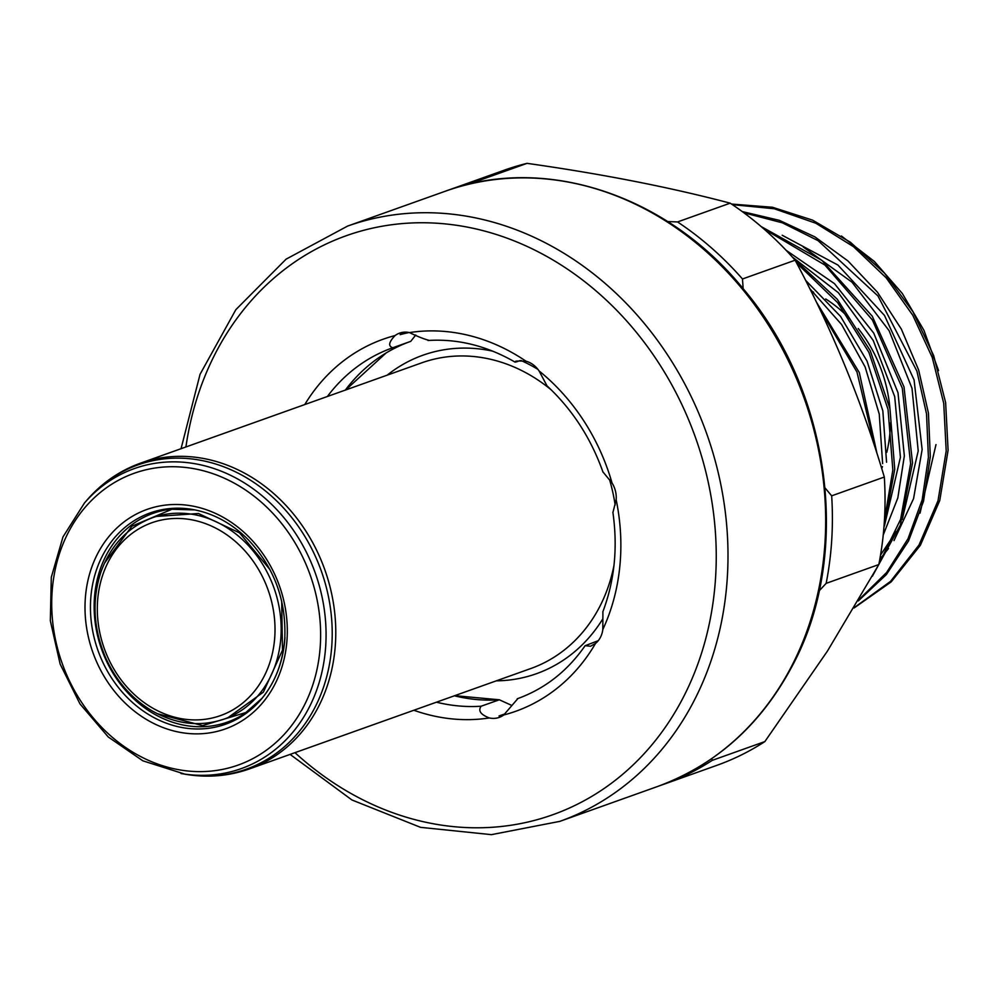 <?xml version="1.0" encoding="UTF-8"?>
<svg xmlns="http://www.w3.org/2000/svg" width="998" height="998" viewBox="0 0 998 998"><rect width="100%" height="100%" fill="white"/><g stroke="black" fill="none" stroke-linecap="round" stroke-linejoin="round"><path stroke-width="1.5" d="M841.401 235.99L874.298 261.389L902.292 293.449L923.923 330.313L938.557 370.607M886.561 462.224L882.843 410.951L867.1 361.214L840.565 316.416L805.586 280.313M809.777 288.622L841.576 324.5L865.141 366.99L879.25 414.083L882.631 463.633M883.23 535.028L897.826 497.927L904.35 455.886L898 392.725L873.761 333.145L834.503 283.657L786.125 250.298M792.287 256.985L838.345 292.688L873.25 340.505L894.707 396.655L900.421 457.284L884.428 525.896M894.008 540.592L913.557 498.651L922.14 449.537L914.068 379.901L884.478 315.418L837.908 265.044L782.17 235.241M803.278 247.03L852.018 282.197L889.118 330.7L912.022 388.359L918.21 450.934L902.267 519.434M879.812 559.242L888.507 548.513M896.216 531.585L880.535 555.05M935.999 444.584L920.031 513.159M854.113 607.969L891.214 581.859L920.356 545.295L939.754 500.509L948.1 450.273L945.63 402.606L933.691 355.662L912.958 311.763L884.465 273.103L850.383 242.227L812.572 220.134L772.477 207.26L731.522 204.054M858.268 600.946L886.411 574.524L908.517 541.003L923.524 501.258L930.311 456.61L928.439 413.11L918.647 370.033L901.381 329.165L877.404 292.164L847.976 260.965L814.917 236.9L779.326 220.333L742.275 211.588M872.377 576.233L900.296 525.185L912.521 462.96L904.001 386.887L872.264 316.216L821.953 260.403L761.137 226.546M883.941 527.368L894.732 469.31L889.979 408.906L870.256 350.697L837.247 299.213L794.458 259.418M876.98 453.466L859.303 372.566L816.264 301.82M732.395 204.64L774.236 208.744L815.865 223.253L853.589 246.743L886.199 277.843L912.746 315.206L932.257 357.484L943.734 403.342L946.204 450.946L938.02 500.697L919.033 544.995L890.565 581.347L854.375 607.533M743.909 212.799L782.357 222.816L818.086 240.655L877.941 295.944L916.913 371.156L926.531 413.846L928.414 457.296L922.164 499.848L908.005 538.77L886.661 572.453L859.091 599.524M763.894 228.929L824.909 265.044L872.364 319.934L902.279 388.135L910.625 463.633L900.62 519.322L877.105 567.687M796.654 263.06L837.709 302.706L868.896 352.344L888.045 409.442L892.836 469.983L884.428 520.507M819.508 308.544L856.97 372.029L874.572 446.044M527.056 163.348L474.399 182.123A315.992 268.562 -109.6 0 0 451.894 188.872A315.992 268.562 -109.6 0 0 448.551 190.094L504.539 170.097A315.992 268.562 70.4 0 1 527.056 163.348C602.181 173.976 669.895 187.25 730.187 203.168A315.992 268.562 70.4 0 1 795.144 260.204L742.487 278.978A315.992 268.562 -109.6 0 0 677.53 221.943L730.187 203.168M831.671 495.831L884.315 477.044A315.992 268.562 70.4 0 1 878.814 564.569L826.157 583.356A315.992 268.562 -109.6 0 0 831.671 495.831L825.096 487.997M712.21 760.376L764.855 741.589A315.992 268.562 70.4 0 1 716.901 765.329L664.256 784.116A315.992 268.562 -109.6 0 0 712.21 760.376L711.911 758.53M795.144 260.204C832.282 329.839 862.01 402.119 884.315 477.044M878.814 564.569L827.442 651.083L764.855 741.589M819.109 590.916L826.157 583.356M743.161 288.696L742.487 278.978M474.487 182.958L474.399 182.123M677.53 221.943L667.65 221.544M403.18 332.272A23.703 20.147 -109.6 0 0 400.148 334.654A197.404 167.826 -109.5 0 1 409.118 332.509M415.779 334.991L410.739 341.353L392.788 347.753C388.022 346.206 388.783 342.127 395.083 335.553A23.703 20.147 70.4 0 1 399.587 333.132A23.703 20.147 70.4 0 1 409.479 332.584C417.089 336.301 423.551 338.883 428.866 340.318M520.145 360.552L516.515 361.85L515.155 362.049L516.378 361.151M516.515 361.85C513.795 361.051 516.952 360.839 525.983 361.201A23.703 20.147 70.4 0 1 539.07 370.919L546.829 385.515M603.141 472.154L612.024 482.957A23.703 20.147 70.4 0 1 616.153 499.674L613.009 512.199M602.904 611.899L602.817 629.501A23.703 20.147 70.4 0 1 595.544 643.411L590.554 646.242L585.202 645.681L598.276 640.666M505.113 713.832L499.025 715.965A23.703 20.147 -109.6 0 0 502.468 715.84M517.925 698.525L503.741 714.98A23.703 20.147 70.4 0 1 499.237 717.4A23.703 20.147 70.4 0 1 489.344 717.949C480.612 714.618 477.88 710.713 481.148 706.21L499.349 699.785L511.625 705.361M345.333 390.093A186.214 158.258 70.4 0 1 386.064 353.005A186.214 158.258 70.4 0 1 410.041 341.603M499.1 699.81A186.214 158.258 70.4 0 1 454.402 695.793M248.365 710.788L245.782 712.547L202.582 725.608L157.085 713.62M104.453 563.196L131.911 526.171L171.918 509.267L195.084 509.903M269.947 569.584L239.582 532.895L198.477 513.508L156.037 516.465L152.482 517.725A106.873 90.83 70.4 0 1 280.949 636.524A106.873 90.83 70.4 0 1 224.301 719.047L227.769 717.812L263.385 692.125L282.484 650.197L281.686 601.158M499.025 715.965A197.404 167.826 -109.5 0 0 503.591 715.092M810.9 290.892A128.655 109.343 70.4 0 1 813.62 292.177M825.72 298.963A128.655 109.343 70.4 0 1 849.498 318.537M858.218 328.504A128.655 109.343 70.4 0 1 889.942 408.681M890.441 422.865A128.655 109.343 70.4 0 1 886.798 452.306M882.469 466.615A128.655 109.343 70.4 0 1 881.733 468.549M660.888 785.289A315.992 268.562 -109.6 0 0 664.256 784.116L660.888 785.289M185.915 446.967A307.372 261.239 70.4 0 1 433.406 223.028A307.372 261.239 70.4 0 1 705.96 472.378A307.372 261.239 70.4 0 1 603.628 788.819A307.372 261.239 70.4 0 1 294.984 752.667M395.083 335.553A197.492 167.851 -109.6 0 0 304.777 404.552M525.983 361.201A197.492 167.851 -109.6 0 0 409.479 332.584M612.024 482.957A197.492 167.851 -109.6 0 0 539.07 370.919M602.817 629.501A197.492 167.851 -109.6 0 0 616.153 499.674M503.741 714.98A197.492 167.851 -109.6 0 0 595.544 643.411M413.846 710.252A197.492 167.851 -109.6 0 0 489.344 717.949M559.866 821.354L657.532 786.511A315.992 268.562 -109.6 0 0 791.214 666.976A315.992 268.562 -109.6 0 0 815.092 434.529A315.992 268.562 -109.6 0 0 445.17 191.279L347.504 226.122A315.992 268.562 70.4 0 1 717.425 469.372A315.992 268.562 70.4 0 1 559.866 821.354L491.415 834.652L420.532 827.342L351.932 799.972L290.106 754.401M436.45 702.193A186.214 158.258 -109.6 0 0 481.148 706.21M517.226 698.775A186.214 158.258 -109.6 0 0 517.575 698.65C544.983 688.72 567.5 671.043 585.152 645.644M392.439 347.878L392.788 347.766A186.214 158.258 -109.6 0 0 392.439 347.878A186.214 158.258 -109.6 0 0 327.381 396.493M193.862 509.704A110.803 94.174 -109.6 0 0 94.373 598.887A110.803 94.174 -109.6 0 0 152.445 712.984A110.803 94.174 -109.6 0 0 261.414 699.062M90.681 599.549A112.163 95.321 70.4 0 1 192.626 509.479C212.774 513.084 230.962 522.827 247.217 538.683C273.726 566.328 286.251 599.386 284.792 637.884C283.02 662.485 274.949 683.206 260.603 700.01A112.163 95.321 70.4 0 1 150.037 715.391A112.163 95.321 70.4 0 1 90.681 599.549M284.941 637.635A112.163 95.321 70.4 0 1 260.603 700.01M287.062 638.97A116.517 99.027 -109.6 0 0 141.853 511.463A116.517 99.027 -109.6 0 0 129.54 707.12A116.517 99.027 -109.6 0 0 287.062 638.97M320.296 645.481A154.89 131.649 70.4 0 1 110.903 736.075A154.89 131.649 70.4 0 1 127.27 475.996A154.89 131.649 70.4 0 1 320.296 645.481M180.975 773.512A159.256 135.354 70.4 0 0 325.735 645.631A159.256 135.354 -109.6 0 0 241.454 481.148A159.256 135.354 -109.6 0 0 84.468 502.98L62.974 536.949L51.297 577.268L50.337 620.793L60.154 664.119L79.977 703.889L108.271 736.986L142.839 760.813L185.067 774.211A161.514 137.275 -109.6 0 0 331.872 644.521A161.514 137.275 -109.6 0 0 246.394 477.705A161.514 137.275 -109.6 0 0 87.188 499.848L84.468 502.98M185.067 774.211C207.247 777.978 228.704 776.207 249.438 768.909A162.287 137.924 -109.6 0 0 333.906 606.397A162.287 137.924 -109.6 0 0 204.802 458.731A162.287 137.924 70.4 0 0 140.369 463.209C119.698 470.682 101.971 482.895 87.188 499.848M551.345 389.969A162.287 137.924 -109.6 0 0 486.188 358.344A162.287 137.924 -109.6 0 0 421.767 362.823L140.369 463.209M249.438 768.909L530.824 668.523A162.287 137.924 -109.6 0 0 613.97 565.492M615.155 505A162.287 137.924 -109.6 0 0 609.529 479.564M602.642 619.134A169.061 143.675 70.4 0 1 496.268 680.848M387.212 375.148A169.061 143.675 70.4 0 1 492.738 351.159M521.118 360.54A169.061 143.675 70.4 0 1 537.947 369.385M274.799 636.562A102.357 87.001 70.4 0 1 136.427 696.429A102.357 87.001 70.4 0 1 147.242 524.561A102.357 87.001 70.4 0 1 274.799 636.562M386.064 353.005L345.682 389.969M181.05 448.701L200.062 374.287L235.84 309.679L286.102 259.156L347.504 226.122M445.17 191.279C544.546 154.228 667.487 194.835 743.672 289.308C831.384 392.626 852.367 555.325 792.075 666.29C760.813 724.86 715.965 764.93 657.532 786.511M454.751 695.668L499.349 699.785M602.817 611.861C614.568 580.848 617.924 547.64 612.872 512.211M603.017 472.191C590.916 438.047 572.153 409.18 546.742 385.602M515.105 362.137C486.787 345.807 457.758 338.596 427.992 340.493M245.782 712.547L262.237 698.126M152.482 517.725C128.031 526.981 110.878 544.958 101.047 571.654C91.629 600.235 93.288 629.227 106.05 658.655C116.467 681.185 131.599 698.463 151.447 710.501C175.66 724.386 199.949 727.243 224.301 719.047"/></g></svg>
